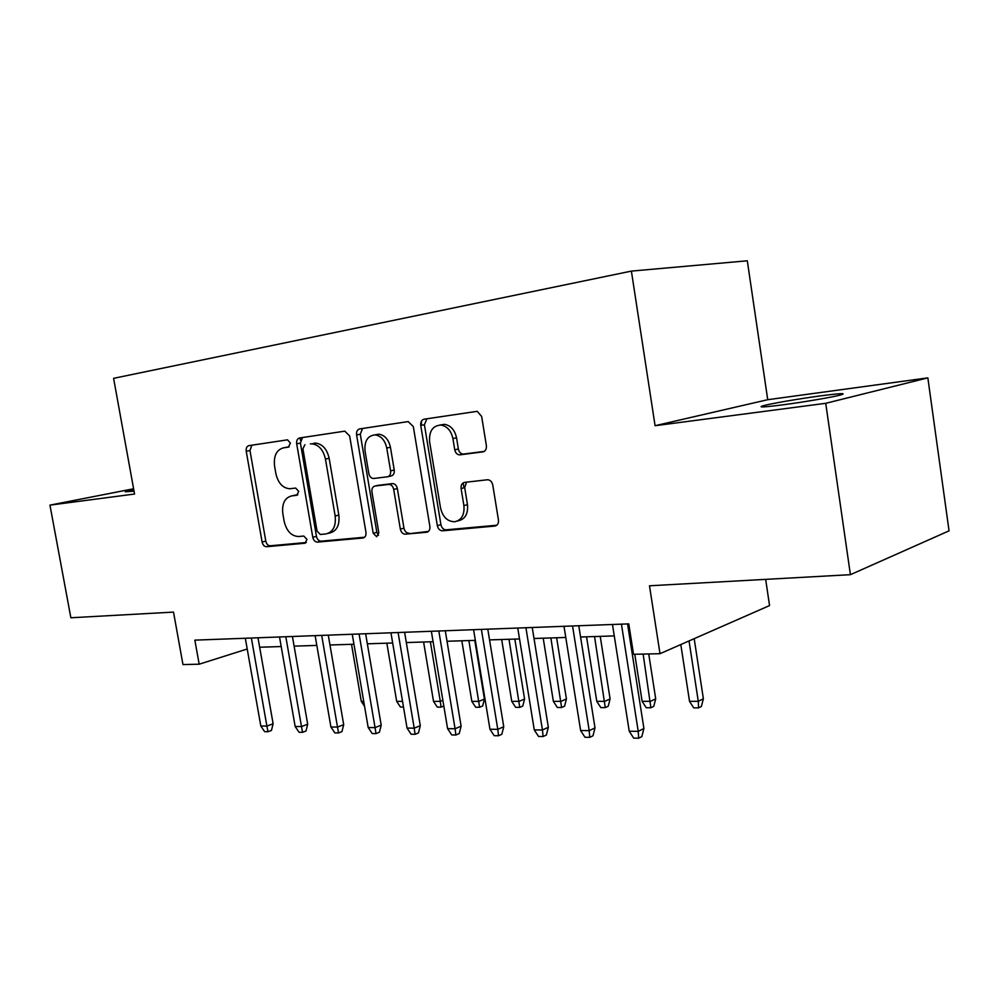 <?xml version="1.0" encoding="UTF-8"?>
<svg xmlns="http://www.w3.org/2000/svg" width="999" height="999" viewBox="0 0 999 999"><rect width="100%" height="100%" fill="white"/><g stroke="black" fill="none" stroke-linecap="round" stroke-linejoin="round"><path stroke-width="1.5" d="M290.384 443.106L287.537 439.835L248.863 445.641C246.778 446.266 245.904 448.139 246.229 451.236L262.1 542.02C262.849 545.042 264.31 546.615 266.521 546.728L305.07 543.231L306.993 539.398L303.771 536.038L298.689 536.525C291.408 536.201 286.563 531.131 284.153 521.303L282.829 513.648C281.793 503.658 284.74 497.752 291.671 495.904L296.74 495.304L298.713 491.371L295.667 488.061L289.635 488.748C282.705 488.086 278.122 483.079 275.899 473.726L274.563 466.021C273.526 455.969 276.461 449.912 283.366 447.864L288.424 447.127L290.384 443.106M820.142 395.916C799.175 398.726 771.303 403.521 763.448 405.681C757.08 407.592 763.611 407.292 783.079 404.807C803.908 402.06 832.954 397.09 840.846 394.917C847.277 392.944 840.371 393.281 820.142 395.916M133.804 489.885L125.312 491.783L134.028 491.171M482.754 451.935C485.464 451.236 486.663 449.113 486.376 445.591L481.643 416.433L477.197 411.326L424.113 419.193C421.566 419.917 420.454 422.003 420.754 425.437L437.337 525.661C438.149 528.995 439.885 530.706 442.557 530.806L494.942 526.061C497.564 525.399 498.726 523.364 498.439 519.955L492.769 484.99C492.007 481.73 490.284 479.982 487.624 479.745L464.61 482.38C461.975 483.029 460.801 485.077 461.101 488.536L463.898 505.594C464.672 514.722 461.625 520.117 454.745 521.753C447.477 521.615 442.744 517.02 440.534 507.992L429.607 441.795C428.921 431.231 432.692 425.649 440.921 425.037C447.165 426.211 451.161 430.719 452.909 438.573L454.745 449.775C455.457 452.847 457.043 454.557 459.528 454.895L483.379 451.798M133.591 488.773L49.95 505.132L70.867 617.769L173.514 612.1L182.967 664.572L199.176 664.198L194.855 640.147L628.771 623.875L633.528 654.295L660.002 653.696L769.555 605.569L765.659 579.358M825.723 403.309L927.846 377.872L767.731 399.7L655.082 425.711L825.723 403.309L850.411 574.675L649.487 585.789L660.002 653.696M655.082 425.711L631.393 271.104L113.599 378.334L134.553 494.03L49.95 505.132M349.65 435.951L344.792 431.156L299.513 437.987C297.302 438.648 296.366 440.584 296.691 443.781L312.774 537.287C313.549 540.397 315.085 542.007 317.42 542.12L362.987 537.999C365.272 537.412 366.271 535.514 365.959 532.33L349.65 435.951M359.665 428.908L408.154 421.59L413.311 426.536L429.87 526.361C430.169 529.657 429.095 531.618 426.648 532.242L405.382 534.165C402.822 534.065 401.136 532.38 400.337 529.108L393.693 489.398C392.957 486.288 391.383 484.627 388.961 484.403L375.05 486.038C372.664 486.663 371.628 488.611 371.928 491.908L378.821 532.754L376.71 536.763L373.201 533.279L356.593 434.915C356.281 431.605 357.305 429.607 359.665 428.908M927.846 377.872L949.05 530.844L850.411 574.675M767.731 399.7L747.302 260.789L631.393 271.104M300.462 440.447L300.025 437.912M259.653 647.24L281.194 646.553M294.106 646.141L316.82 645.416M329.97 644.992L353.946 644.23M367.345 643.806L392.669 642.994M406.331 642.557L433.091 641.708M447.015 641.258L475.337 640.359M489.535 639.897L519.517 638.948M534.003 638.486L565.784 637.462M580.569 637L614.26 635.913M629.37 635.439L630.581 635.401M199.176 664.198L247.215 649M289.136 446.865L286.451 447.29M293.756 495.442L297.827 494.792M251.898 445.179L249.975 450.537L265.796 541.108C266.533 544.118 268.007 545.679 270.205 545.791L306.343 542.507M302.485 437.55L300.412 443.081L316.458 536.363C317.22 539.46 318.756 541.071 321.091 541.171L364.647 537.225M304.907 444.717L302.909 448.763L317.058 531.093L320.317 534.477L325.911 533.941C333.067 532.18 336.151 526.198 335.164 515.996L325.449 459.065C323.339 449.925 318.868 444.855 312.063 443.831L310.364 443.906M328.296 533.341L329.583 533.016C336.725 531.256 339.822 525.287 338.836 515.109L335.164 515.996M314.098 443.206L315.784 443.119C322.59 444.143 327.048 449.213 329.158 458.316L338.836 515.109M428.409 531.431L405.382 534.165M378.097 485.352L392.607 483.578C395.03 483.791 396.603 485.452 397.34 488.548L403.958 528.159C404.757 531.418 406.443 533.091 409.003 533.191M362.55 428.484L360.289 434.228L376.848 532.33L378.546 535.277M386.763 448.014C384.99 440.247 381.118 435.876 375.137 434.877C367.657 435.651 364.285 441.034 365.035 451.011L368.843 473.576C369.555 476.623 371.091 478.259 373.451 478.496L387.4 476.81C389.822 476.173 390.884 474.188 390.584 470.841L386.763 448.014L390.434 447.265C388.673 439.523 384.802 435.164 378.821 434.178L374.925 434.877M387.974 476.673L391.059 475.986C393.481 475.362 394.543 473.376 394.243 470.042L390.584 470.841M390.434 447.265L394.243 470.042M440.159 425L444.567 424.338C450.799 425.499 454.795 429.995 456.543 437.824L458.366 449.001C459.065 452.072 460.651 453.771 463.136 454.108L484.203 451.423M457.405 521.041L458.329 520.791C465.197 519.143 468.244 513.773 467.482 504.67L463.898 505.594M466.545 482.155L464.697 487.649L467.482 504.67M426.885 418.768L424.413 424.737L440.934 524.687C441.745 528.021 443.481 529.732 446.141 529.82L496.828 525.224M251.373 638.024L266.895 726.086L273.114 723.763L271.466 730.431L268.007 731.73L266.895 726.086L260.814 725.998L245.317 638.249M273.114 723.763L257.992 637.774M268.007 731.73L264.635 731.668L260.814 725.998M364.56 706.33L361.276 701.385L351.511 644.305M361.276 701.385L363.723 701.385M403.484 707.042L400.424 707.03L396.69 701.385L386.838 643.181M396.69 701.385L402.535 701.385M443.818 706.031L441.071 707.142L437.3 707.13L433.516 701.373L440.297 701.373L430.357 641.795M441.071 707.142L440.297 701.373L442.869 700.336M433.516 701.373L423.588 642.007M484.415 699.075L482.679 705.968L479.607 707.255L475.686 707.242L471.84 701.373L478.896 701.373L484.415 699.075L474.762 640.371M479.607 707.255L468.881 640.559M471.84 701.373L461.825 640.784M285.814 636.738L301.486 726.573L307.692 724.213L306.006 731.006L302.56 732.329L301.486 726.573L295.155 726.485L279.52 636.975M307.692 724.213L292.42 636.488M302.56 732.329L299.051 732.267L295.155 726.485M321.69 635.389L337.512 727.085L343.693 724.675L341.958 731.605L338.536 732.966L337.512 727.085L330.919 726.997L315.135 635.639M343.693 724.675L328.271 635.139M338.536 732.966L334.865 732.904L330.919 726.997M359.091 633.99L375.062 727.622L381.193 725.149L379.42 732.23L376.011 733.616L375.062 727.622L368.181 727.522L352.247 634.24M381.193 725.149L365.634 633.741M376.011 733.616L372.19 733.553L368.181 727.522M398.102 632.529L414.21 728.171L420.292 725.649L418.481 732.879L415.097 734.302L414.21 728.171L407.043 728.071L390.946 632.792M420.292 725.649L404.595 632.28M415.097 734.302L411.113 734.228L407.043 728.071M524.575 699.025L522.777 706.056L519.755 707.367L515.659 707.354L511.75 701.36L519.118 701.36L524.575 699.025L514.835 639.098M519.755 707.367L509.015 639.285M511.75 701.36L501.673 639.51M421.453 421.116L421.391 425.312M438.823 630.993L455.082 728.758L461.113 726.173L459.24 733.566L455.894 735.014L455.082 728.758L447.589 728.646L431.356 631.281M461.113 726.173L445.279 630.756M455.894 735.014L451.735 734.939L447.589 728.646M566.421 698.963L564.585 706.156L561.6 707.492L557.342 707.479L553.359 701.348L561.038 701.348L566.421 698.963L556.63 637.762M561.6 707.492L550.874 637.949M553.359 701.348L543.206 638.186M463.174 482.867L463.986 487.824M481.393 629.407L497.789 729.357L503.746 726.723L501.835 734.277L498.526 735.764L497.789 729.357L489.96 729.245L473.588 629.695M503.746 726.723L487.787 629.158M498.526 735.764L494.168 735.676L489.96 729.245M610.102 698.913L608.216 706.243L605.269 707.617L600.824 707.604L596.778 701.348L604.795 701.348L610.102 698.913L600.224 636.363M605.269 707.617L594.555 636.55M596.778 701.348L586.55 636.8M525.924 627.734L542.445 729.994L548.339 727.284L546.366 735.014L543.094 736.538L542.445 729.994L534.265 729.882L517.757 628.034M548.339 727.284L532.242 627.497M543.094 736.538L538.548 736.463L534.265 729.882M655.706 698.838L653.771 706.343L650.873 707.742L646.228 707.729L642.12 701.335L650.499 701.335L655.706 698.838L648.726 653.945M650.873 707.742L643.144 654.07M642.12 701.335L634.777 654.27M572.552 625.986L589.21 730.656L595.004 727.884L592.981 735.788L589.76 737.349L589.21 730.656L580.631 730.531L563.998 626.311M595.004 727.884L578.783 625.749M589.76 737.349L585.002 737.274L580.631 730.531M703.371 698.776L701.385 706.455L698.563 707.879L693.693 707.866L689.522 701.323L698.289 701.323L703.371 698.776L694.193 638.673M698.563 707.879L698.289 701.323L689.035 640.933M689.522 701.323L680.806 644.555M621.44 624.15L638.224 731.355L643.905 728.508L641.82 736.613L638.673 738.211L638.224 731.355L629.233 731.231L612.474 624.487M643.905 728.508L627.572 623.925M638.673 738.211L633.678 738.124L629.233 731.231M287.1 447.165L283.366 447.864M295.379 495.079L291.671 495.904M270.205 545.791L266.521 546.728M265.796 541.108L262.1 542.02M249.975 450.537L246.229 451.236M363.823 537.762L362.899 538.011M321.091 541.171L317.42 542.12M316.458 536.363L312.774 537.287M300.412 443.081L296.691 443.781M329.158 458.316L325.449 459.065M427.609 531.967L426.536 532.255M403.958 528.159L400.337 529.108M397.34 488.548L393.693 489.398M392.332 483.591L388.673 484.428M378.708 485.202L375.05 486.038M376.848 532.33L373.201 533.279M360.289 434.228L356.593 434.915M463.711 454.083L460.102 454.87M458.366 449.001L454.745 449.775M456.543 437.824L452.909 438.573M464.697 487.649L461.101 488.536M496.066 525.724L494.805 526.086M446.141 529.82L442.557 530.806M440.934 524.687L437.337 525.661M424.413 424.737L420.754 425.437M763.636 406.905L763.448 405.681M363.748 537.799L362.987 537.999M315.784 443.119L312.063 443.831M427.51 532.005L426.648 532.242M392.607 483.578L388.961 484.403M378.821 434.178L375.137 434.877M463.136 454.108L459.528 454.895M444.567 424.338L440.921 425.037M495.929 525.786L494.942 526.061"/></g></svg>
